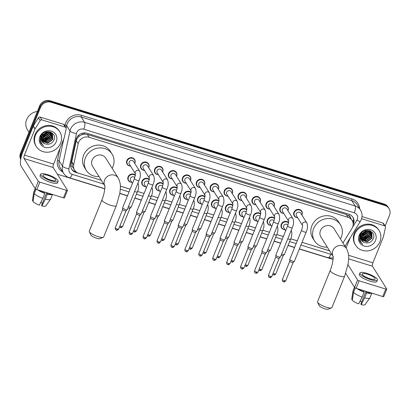 <?xml version="1.0" encoding="UTF-8"?>
<svg xmlns="http://www.w3.org/2000/svg" width="410" height="410" viewBox="0 0 410 410"><rect width="100%" height="100%" fill="white"/><g stroke="black" fill="none" stroke-linecap="round" stroke-linejoin="round"><path stroke-width="0.61" d="M284.981 229.677A4.433 4.064 -32.1 0 1 281.552 227.863A4.433 4.064 -32.1 0 1 281.286 224.265A4.433 4.064 -32.1 0 1 288.553 222.507M271.056 225.372A4.433 4.064 -32.1 0 1 267.627 223.558A4.433 4.064 -32.1 0 1 267.361 219.955A4.433 4.064 -32.1 0 1 274.623 218.202M257.126 221.067A4.433 4.064 -32.1 0 1 253.698 219.247A4.433 4.064 -32.1 0 1 253.431 215.65A4.433 4.064 -32.1 0 1 260.698 213.892M243.197 216.762A4.433 4.064 -32.1 0 1 239.768 214.942A4.433 4.064 -32.1 0 1 239.501 211.345A4.433 4.064 -32.1 0 1 246.769 209.587M229.272 212.457A4.433 4.064 -32.1 0 1 225.843 210.637A4.433 4.064 -32.1 0 1 225.577 207.04A4.433 4.064 -32.1 0 1 232.839 205.282M215.342 208.147A4.433 4.064 -32.1 0 1 211.914 206.332A4.433 4.064 -32.1 0 1 211.647 202.735A4.433 4.064 -32.1 0 1 218.914 200.977M201.418 203.842A4.433 4.064 -32.1 0 1 197.989 202.027A4.433 4.064 -32.1 0 1 197.722 198.43A4.433 4.064 -32.1 0 1 204.985 196.672M187.488 199.537A4.433 4.064 -32.1 0 1 184.059 197.717A4.433 4.064 -32.1 0 1 183.793 194.12A4.433 4.064 -32.1 0 1 191.06 192.362M173.558 195.232A4.433 4.064 -32.1 0 1 170.129 193.412A4.433 4.064 -32.1 0 1 169.863 189.815A4.433 4.064 -32.1 0 1 177.13 188.057M159.633 190.927A4.433 4.064 -32.1 0 1 156.205 189.107A4.433 4.064 -32.1 0 1 155.938 185.51A4.433 4.064 -32.1 0 1 163.2 183.752M145.704 186.622A4.433 4.064 -32.1 0 1 142.275 184.802A4.433 4.064 -32.1 0 1 142.009 181.205A4.433 4.064 -32.1 0 1 149.276 179.447M131.774 182.312A4.433 4.064 -32.1 0 1 128.345 180.497A4.433 4.064 -32.1 0 1 128.079 176.9A4.433 4.064 -32.1 0 1 135.346 175.142M255.876 204.774A4.433 4.064 -32.1 0 1 252.447 202.96A4.433 4.064 -32.1 0 1 252.181 199.357A4.433 4.064 -32.1 0 1 255.896 196.477A4.433 4.064 -32.1 0 1 259.96 198.25A4.433 4.064 -32.1 0 1 260.227 201.848A4.433 4.064 -32.1 0 1 260.099 202.125M241.946 200.469A4.433 4.064 -32.1 0 1 238.517 198.65A4.433 4.064 -32.1 0 1 238.251 195.052A4.433 4.064 -32.1 0 1 241.967 192.172A4.433 4.064 -32.1 0 1 246.031 193.94A4.433 4.064 -32.1 0 1 246.297 197.543A4.433 4.064 -32.1 0 1 246.174 197.82M228.021 196.164A4.433 4.064 -32.1 0 1 224.593 194.345A4.433 4.064 -32.1 0 1 224.326 190.747A4.433 4.064 -32.1 0 1 228.042 187.867A4.433 4.064 -32.1 0 1 232.101 189.635A4.433 4.064 -32.1 0 1 232.367 193.233A4.433 4.064 -32.1 0 1 232.244 193.515M214.092 191.859A4.433 4.064 -32.1 0 1 210.663 190.04A4.433 4.064 -32.1 0 1 210.397 186.442A4.433 4.064 -32.1 0 1 214.112 183.557A4.433 4.064 -32.1 0 1 218.176 185.33A4.433 4.064 -32.1 0 1 218.443 188.928A4.433 4.064 -32.1 0 1 218.315 189.21M269.806 209.079A4.433 4.064 -32.1 0 1 266.377 207.265A4.433 4.064 -32.1 0 1 266.111 203.667A4.433 4.064 -32.1 0 1 269.826 200.782A4.433 4.064 -32.1 0 1 273.885 202.555A4.433 4.064 -32.1 0 1 274.152 206.153A4.433 4.064 -32.1 0 1 274.029 206.43M297.66 217.695A4.433 4.064 -32.1 0 1 294.231 215.875A4.433 4.064 -32.1 0 1 293.965 212.277A4.433 4.064 -32.1 0 1 297.68 209.397A4.433 4.064 -32.1 0 1 301.745 211.165A4.433 4.064 -32.1 0 1 302.011 214.763A4.433 4.064 -32.1 0 1 301.883 215.045M283.73 213.39A4.433 4.064 -32.1 0 1 280.302 211.57A4.433 4.064 -32.1 0 1 280.035 207.972A4.433 4.064 -32.1 0 1 283.751 205.087A4.433 4.064 -32.1 0 1 287.815 206.86A4.433 4.064 -32.1 0 1 288.081 210.458A4.433 4.064 -32.1 0 1 287.958 210.74M200.162 187.549A4.433 4.064 -32.1 0 1 196.733 185.735A4.433 4.064 -32.1 0 1 196.467 182.137A4.433 4.064 -32.1 0 1 200.188 179.252A4.433 4.064 -32.1 0 1 204.247 181.025A4.433 4.064 -32.1 0 1 204.513 184.623A4.433 4.064 -32.1 0 1 204.39 184.905M186.237 183.244A4.433 4.064 -32.1 0 1 182.809 181.43A4.433 4.064 -32.1 0 1 182.542 177.827A4.433 4.064 -32.1 0 1 186.258 174.947A4.433 4.064 -32.1 0 1 190.317 176.72A4.433 4.064 -32.1 0 1 190.583 180.318A4.433 4.064 -32.1 0 1 190.46 180.595M172.308 178.939A4.433 4.064 -32.1 0 1 168.879 177.12A4.433 4.064 -32.1 0 1 168.612 173.522A4.433 4.064 -32.1 0 1 172.328 170.642A4.433 4.064 -32.1 0 1 176.392 172.41A4.433 4.064 -32.1 0 1 176.659 176.013A4.433 4.064 -32.1 0 1 176.531 176.29M158.378 174.634A4.433 4.064 -32.1 0 1 154.949 172.815A4.433 4.064 -32.1 0 1 154.683 169.217A4.433 4.064 -32.1 0 1 158.403 166.337A4.433 4.064 -32.1 0 1 162.462 168.105A4.433 4.064 -32.1 0 1 162.729 171.703A4.433 4.064 -32.1 0 1 162.606 171.985M144.453 170.329A4.433 4.064 -32.1 0 1 141.025 168.51A4.433 4.064 -32.1 0 1 140.758 164.912A4.433 4.064 -32.1 0 1 144.474 162.027A4.433 4.064 -32.1 0 1 148.533 163.8A4.433 4.064 -32.1 0 1 148.799 167.398A4.433 4.064 -32.1 0 1 148.676 167.68M130.523 166.019A4.433 4.064 -32.1 0 1 127.095 164.205A4.433 4.064 -32.1 0 1 126.828 160.607A4.433 4.064 -32.1 0 1 130.544 157.722A4.433 4.064 -32.1 0 1 134.608 159.495A4.433 4.064 -32.1 0 1 134.875 163.093A4.433 4.064 -32.1 0 1 134.752 163.375M342.991 242.971L351.97 228.396A8.313 7.621 147.9 0 0 352.61 227.13A8.313 7.621 147.9 0 0 352.108 220.385A8.313 7.621 147.9 0 0 348.085 217.331L89.144 137.278A8.313 7.621 147.9 0 0 78.172 143.746L73.677 164.753A8.313 7.621 147.9 0 0 74.584 170.171A8.313 7.621 147.9 0 0 78.607 173.225L101.321 180.246M81.411 134.895A8.313 7.621 -32.1 0 1 84.475 134.131L84.342 134.09A2.773 2.542 147.9 0 0 81.411 134.895L79.432 136.059C77.777 137.258 76.721 138.805 76.265 140.702L71.765 161.714L72.309 166.409L74.584 170.171M350.663 218.079A2.773 2.542 147.9 0 0 348.961 215.901L348.828 215.86A8.313 7.621 -32.1 0 1 350.35 217.577L352.108 220.385M348.828 215.86L346.317 214.517L87.376 134.465L84.475 134.131M120.366 186.135L130.139 189.153M137.519 191.434L144.069 193.458L137.514 191.455M157.988 197.784L151.439 195.76L157.993 197.769M165.373 200.049L171.923 202.074L165.368 200.065M185.843 206.394L179.298 204.37L185.848 206.379M193.233 208.659L199.778 210.684M207.158 212.964L213.707 214.989M221.087 217.274L227.632 219.294M235.017 221.579L241.562 223.604M248.942 225.884L255.491 227.909M262.871 230.189L269.416 232.214M276.801 234.494L283.346 236.519M290.726 238.799L297.276 240.824M302.057 242.305L329.599 250.817M353.179 224.613A8.313 7.621 147.9 0 0 353.43 224.044A8.313 7.621 147.9 0 0 352.933 217.3A8.313 7.621 147.9 0 0 348.905 214.245L86.946 133.26A8.313 7.621 147.9 0 0 75.973 139.728L70.802 163.887A8.313 7.621 147.9 0 0 71.709 169.304A8.313 7.621 147.9 0 0 75.737 172.354L101.337 180.267M352.687 216.931A8.313 7.621 -32.1 0 1 353.087 222.968M20.889 158.301A8.313 7.621 -32.1 0 1 21.438 154.703L40.549 107.405A8.313 7.621 -32.1 0 1 51.106 102.269L384.975 205.492A8.313 7.621 -32.1 0 1 388.998 208.541A8.313 7.621 -32.1 0 1 389.5 215.291L385.144 226.069M333.048 259.438L299.341 249.019M294.559 247.543L288.02 245.518M280.635 243.232L274.095 241.213M266.705 238.927L260.165 236.908M252.775 234.622L246.236 232.598M238.851 230.317L232.311 228.293M224.921 226.012L218.381 223.988M210.991 221.702L204.452 219.683M197.066 217.397L190.527 215.378M183.137 213.092L176.597 211.068M169.212 208.787L162.667 206.763M155.282 204.482L148.743 202.458M141.353 200.172L134.813 198.153M127.428 195.867L119.792 193.51M104.77 188.861L57.385 174.214M20.684 159.398A8.313 7.621 -32.1 0 1 20.5 153.202L39.606 105.908A8.313 7.621 -32.1 0 1 50.169 100.773L384.037 203.99L384.503 204.739A8.313 7.621 -32.1 0 1 388.531 207.793A8.313 7.621 -32.1 0 0 384.503 204.739L50.635 101.521L384.503 204.739L384.975 205.492M39.606 105.908L40.078 106.656A8.313 7.621 -32.1 0 1 50.635 101.521A8.313 7.621 -32.1 0 0 40.078 106.656L20.971 153.95L40.078 106.656L40.549 107.405M20.736 159.116A8.313 7.621 -32.1 0 1 20.971 153.95A8.313 7.621 -32.1 0 0 20.736 159.116M302.047 242.32L329.543 250.823A8.313 7.621 147.9 0 0 329.614 250.843M120.366 186.155L130.134 189.174M193.223 208.68L199.772 210.704M207.152 212.985L213.697 215.009M221.082 217.29L227.627 219.314M235.007 221.595L241.557 223.619M248.937 225.9L255.481 227.924M262.866 230.21L269.411 232.234M276.791 234.515L283.341 236.539M290.721 238.82L297.265 240.844M76.055 171.851L75.266 171.605A8.313 7.621 -32.1 0 1 71.489 168.92M384.037 203.99A8.313 7.621 -32.1 0 1 388.06 207.045L388.998 208.541M361.574 218.72L384.662 225.859L382.899 223.05A1.384 1.271 -32.1 0 1 383.57 223.558L385.333 226.366A1.384 1.271 147.9 0 0 384.662 225.859M362.004 216.588L382.899 223.05M383.729 296.461A1.384 0.343 -158 0 1 383.76 296.594A1.384 0.343 -158 0 1 382.766 296.543L385.784 289.076A1.384 0.343 22 0 0 386.773 289.127A1.384 0.343 22 0 0 386.748 288.994L372.49 266.249A2.773 0.866 107.2 0 1 372.905 262.825L383.422 236.796A1.384 1.271 147.9 0 0 383.488 236.575L385.482 227.268A1.384 1.271 147.9 0 0 385.333 226.366M356.121 288.302A1.384 0.343 -158 0 1 354.568 287.446L357.587 279.979A1.384 0.343 22 0 0 359.134 280.835L356.121 288.302L382.766 296.543M345.702 273.306L354.568 287.446M359.134 280.835L385.784 289.076M357.587 279.979L347.972 264.65M346.112 247.947L350.191 237.846M370.153 278.82A6.929 1.712 22 0 0 375.109 279.072A6.929 1.712 22 0 0 367.216 274.141A6.929 1.712 22 0 0 362.266 273.885A6.929 1.712 22 0 0 370.153 278.82M365.961 291.346L360.82 304.071L361.179 304.645L364.618 297.844L366.627 292.863L366.391 292.484L366.75 291.592M361.676 301.95A5.54 1.368 22 0 0 360.072 301.094M358.145 288.932A8.036 1.983 22 0 0 363.875 291.71L364.111 292.089L362.102 297.065L358.668 303.866A7.206 1.778 22 0 1 352.308 300.356L353.538 292.335L355.301 287.974M364.239 290.813L363.875 291.71M359.949 272.952L359.35 274.444A9.42 2.327 22 0 0 370.076 281.157A9.42 2.327 22 0 0 376.816 281.501L377.42 280.01A9.42 2.327 22 0 0 366.689 273.296A9.42 2.327 22 0 0 359.949 272.952A9.42 2.327 22 0 0 370.681 279.661A9.42 2.327 22 0 0 377.42 280.01M356.987 288.573A9.143 2.26 22 0 0 364.111 292.089M354.46 287.277L352.969 290.977A9.143 2.26 22 0 0 352.933 291.105A9.143 2.26 22 0 0 352.948 291.397L351.718 299.418L352.415 299.633M354.553 287.425L352.948 291.397M353.538 292.335A9.143 2.26 22 0 0 362.102 297.065M352.933 291.105L351.718 299.274A7.206 1.778 22 0 0 351.718 299.418M366.391 292.484A8.036 1.983 22 0 0 370.553 292.766M366.627 292.863A9.143 2.26 22 0 0 371.711 293.124M364.618 297.844A9.143 2.26 22 0 0 369.856 297.947A9.143 2.26 22 0 0 369.922 297.829L371.808 293.155M361.179 304.645A7.206 1.778 22 0 0 365.054 304.661L369.856 297.947M354.773 234.023A13.853 12.705 -32.1 0 1 366.386 225.013A13.853 12.705 -32.1 0 1 379.081 230.548A13.853 12.705 -32.1 0 1 379.911 241.792A13.853 12.705 -32.1 0 1 368.298 250.802A13.853 12.705 -32.1 0 1 355.603 245.267A13.853 12.705 -32.1 0 1 354.773 234.023M355.603 245.267L355.137 244.519A13.853 12.705 -32.1 0 1 354.301 233.275A13.853 12.705 -32.1 0 1 365.92 224.265A13.853 12.705 -32.1 0 1 378.609 229.8L379.081 230.548M359.765 235.627L360.139 238M361.097 239.63L366.955 241.644L371.885 237.851L371.711 233.09M360.082 234.904L360.164 237.805M361.169 239.788L367.14 241.941L372.075 238.148L371.803 233.239L371.327 232.598L365.766 231.035L361.277 234.771A6.263 5.74 -32.1 0 0 361.077 235.217A6.263 5.74 -32.1 0 0 361.451 240.296A6.263 5.74 -32.1 0 0 364.085 242.459C367.949 243.74 370.953 242.617 373.09 239.091C377.303 230.717 362.983 226.633 359.893 235.314L359.329 239.686L360.241 241.951L362.783 244.35C360 241.792 359.406 238.753 361.005 235.222L361.277 234.771M360.856 238.968L366.207 240.455L371.142 236.662L371.27 232.537M360.908 239.138L366.396 240.752L371.327 236.959L371.388 232.67M360.697 238.256L365.464 239.271L370.399 235.473L370.742 232.034M360.728 238.441L365.648 239.568L370.584 235.77L370.886 232.157M360.636 237.482L364.721 238.082L369.651 234.284L370.117 231.599M360.641 237.682L364.905 238.379L369.84 234.582L370.286 231.701M360.692 236.642L363.972 236.893L368.908 233.095L369.374 231.24M360.667 236.862L364.157 237.19L369.092 233.392L369.574 231.322M360.897 235.704L363.229 235.704L368.159 231.906L368.482 230.973M360.831 235.95L363.414 236.001L368.349 232.203L368.723 231.03M360.277 234.535L361.026 234.612M361.348 234.617L362.481 234.515L367.355 230.85M360.149 234.776L360.913 234.889M361.205 234.909L362.671 234.812L367.667 230.861M361.046 233.413L361.769 233.321M362.281 233.203L365.72 231.05M360.805 233.726L361.517 233.685M361.953 233.618L366.222 230.943M370.876 231.752L370.215 230.917M371.06 232.05L369.943 230.799M370.097 231.404L369.999 230.85M370.256 231.512L370.138 230.968M369.384 231.025L369.384 230.61M369.574 231.112L369.553 230.661M367.77 230.589L367.852 230.333M375.539 240.439A9.03 8.282 -32.1 0 1 364.065 246.02A9.03 8.282 -32.1 0 1 359.145 235.376A9.03 8.282 -32.1 0 1 370.619 229.795A9.03 8.282 -32.1 0 1 375.539 240.439M360.897 234.93L360.574 236.165M361.415 240.245L364.085 242.459M362.312 233.167L365.679 231.061M362.742 234.458L366.617 232.05M363.491 235.647L367.365 233.239M364.977 238.025L368.851 235.617M365.725 239.214L369.6 236.806M361.353 234.607L367.345 230.871M362.02 235.806L368.093 232.06M363.511 238.184L369.584 234.438M364.254 239.373L370.327 235.627M360.211 241.905L362.783 244.35M331.536 307.905L328.113 309.227A4.987 1.23 -158 0 1 324.812 308.812A4.987 1.23 -158 0 1 319.17 305.614L317.627 302.283A7.759 1.917 22 0 0 326.406 307.259A7.759 1.917 22 0 0 331.536 307.905A7.759 1.917 22 0 0 331.957 307.546L344.631 276.181A7.759 1.917 -158 0 1 339.08 275.899A7.759 1.917 -158 0 1 330.245 270.369L317.571 301.734A7.759 1.917 22 0 0 317.627 302.283M333.058 256.281A7.759 7.114 147.9 0 1 332.91 250.551A7.759 7.114 147.9 0 1 342.765 245.754A7.759 7.114 147.9 0 1 346.522 248.603L334.042 228.703A7.759 7.114 147.9 0 0 326.939 225.602A7.759 7.114 147.9 0 0 320.43 230.651A7.759 7.114 147.9 0 0 320.897 236.944L333.074 256.363M327.288 247.138A15.237 13.976 -32.1 0 1 314.562 240.921A15.237 13.976 -32.1 0 1 313.645 228.549A15.237 13.976 -32.1 0 1 326.421 218.643A15.237 13.976 -32.1 0 1 340.382 224.731A15.237 13.976 -32.1 0 1 341.299 237.098A15.237 13.976 -32.1 0 1 340.433 238.897M314.562 240.921L312.799 238.113A15.237 13.976 -32.1 0 1 311.882 225.741A15.237 13.976 -32.1 0 1 324.659 215.834A15.237 13.976 -32.1 0 1 338.624 221.923L340.382 224.731M103.258 237.328L99.835 238.651A4.987 1.23 -158 0 1 96.534 238.241A4.987 1.23 -158 0 1 90.892 235.038L89.349 231.711A7.759 1.917 22 0 0 98.128 236.688A7.759 1.917 22 0 0 103.258 237.328A7.759 1.917 22 0 0 103.679 236.97L116.353 205.61A7.759 1.917 -158 0 1 110.802 205.323A7.759 1.917 -158 0 1 101.967 199.798L89.293 231.158A7.759 1.917 22 0 0 89.349 231.711M104.781 185.709A7.759 7.114 147.9 0 1 104.632 179.975A7.759 7.114 147.9 0 1 114.487 175.183A7.759 7.114 147.9 0 1 118.244 178.027L105.77 158.132A7.759 7.114 147.9 0 0 98.661 155.031A7.759 7.114 147.9 0 0 92.158 160.074A7.759 7.114 147.9 0 0 92.624 166.373L104.796 185.786M99.01 176.561A15.237 13.976 -32.1 0 1 86.284 170.345A15.237 13.976 -32.1 0 1 85.367 157.973A15.237 13.976 -32.1 0 1 98.144 148.066A15.237 13.976 -32.1 0 1 112.104 154.155A15.237 13.976 -32.1 0 1 113.022 166.527A15.237 13.976 -32.1 0 1 112.155 168.32M86.284 170.345L84.521 167.536A15.237 13.976 -32.1 0 1 83.604 155.17A15.237 13.976 -32.1 0 1 96.381 145.258A15.237 13.976 -32.1 0 1 110.346 151.346L112.104 154.155M302.518 225.449L296.461 215.783A2.496 2.286 -32.1 0 1 298.403 212.134A2.496 2.286 -32.1 0 1 300.684 213.133L306.834 222.943A2.496 2.286 -32.1 0 0 302.518 225.423M297.609 217.618A4.156 3.813 -32.1 0 1 294.585 215.916A4.156 3.813 -32.1 0 1 294.334 212.544A4.156 3.813 -32.1 0 1 297.819 209.838A4.156 3.813 -32.1 0 1 301.627 211.498A4.156 3.813 -32.1 0 1 301.873 214.876A4.156 3.813 -32.1 0 1 301.837 214.968M301.575 230.184A2.496 0.615 -158 0 0 304.271 231.916A2.496 0.615 -158 0 0 304.415 231.957A2.496 0.615 -158 0 0 306.198 232.05L294.39 261.272A2.496 0.615 -158 0 1 294.354 261.329A2.496 0.615 -158 0 1 292.607 261.185A2.496 0.615 -158 0 1 289.819 259.643A2.496 0.615 -158 0 1 289.757 259.474A2.496 0.615 -158 0 1 289.767 259.407L301.575 230.184C302.457 227.176 302.77 225.577 302.508 225.377L302.611 225.592M293.145 262.508A1.799 0.446 -158 0 1 293.119 262.549A1.799 0.446 -158 0 1 291.858 262.441A1.799 0.446 -158 0 1 289.839 261.329A1.799 0.446 -158 0 1 289.798 261.206A1.799 0.446 -158 0 1 289.803 261.16L282.423 279.43C282.336 282.218 283.279 281.373 283.561 281.824A1.799 0.564 -72.8 0 0 284.473 280.712A1.799 0.446 -158 0 1 282.423 279.43M288.594 221.139L282.531 211.478A2.496 2.286 -32.1 0 1 284.473 207.829A2.496 2.286 -32.1 0 1 286.759 208.828L292.909 218.638A2.496 2.286 -32.1 0 0 288.589 221.118M283.684 213.313A4.156 3.813 -32.1 0 1 280.655 211.611A4.156 3.813 -32.1 0 1 280.404 208.239A4.156 3.813 -32.1 0 1 283.889 205.533A4.156 3.813 -32.1 0 1 287.697 207.193A4.156 3.813 -32.1 0 1 287.948 210.566A4.156 3.813 -32.1 0 1 287.907 210.663M287.646 225.879A2.496 0.615 -158 0 0 290.341 227.606A2.496 0.615 -158 0 0 290.485 227.652A2.496 0.615 -158 0 0 292.268 227.745L280.46 256.967A2.496 0.615 -158 0 1 280.425 257.024A2.496 0.615 -158 0 1 278.677 256.875A2.496 0.615 -158 0 1 275.889 255.333A2.496 0.615 -158 0 1 275.827 255.169A2.496 0.615 -158 0 1 275.838 255.102L287.646 225.879C288.527 222.871 288.84 221.267 288.579 221.072L288.681 221.287M279.215 258.203A1.799 0.446 -158 0 1 279.189 258.244A1.799 0.446 -158 0 1 277.929 258.136A1.799 0.446 -158 0 1 275.915 257.024A1.799 0.446 -158 0 1 275.868 256.901A1.799 0.446 -158 0 1 275.879 256.855L268.494 275.125C268.412 277.913 269.355 277.068 269.631 277.519A1.799 0.564 -72.8 0 0 270.549 276.407A1.799 0.446 -158 0 1 268.494 275.125M274.664 216.834L268.606 207.168A2.496 2.286 -32.1 0 1 270.544 203.524A2.496 2.286 -32.1 0 1 272.829 204.518L278.979 214.333A2.496 2.286 -32.1 0 0 274.659 216.813M269.754 209.003A4.156 3.813 -32.1 0 1 266.726 207.306A4.156 3.813 -32.1 0 1 266.474 203.929A4.156 3.813 -32.1 0 1 269.959 201.228A4.156 3.813 -32.1 0 1 273.767 202.888A4.156 3.813 -32.1 0 1 274.018 206.261A4.156 3.813 -32.1 0 1 273.983 206.353M273.716 221.569A2.496 0.615 -158 0 0 276.417 223.301A2.496 0.615 -158 0 0 276.56 223.347A2.496 0.615 -158 0 0 278.344 223.44L266.536 252.662A2.496 0.615 -158 0 1 266.5 252.719A2.496 0.615 -158 0 1 264.752 252.57A2.496 0.615 -158 0 1 261.959 251.028A2.496 0.615 -158 0 1 261.898 250.858A2.496 0.615 -158 0 1 261.913 250.792L273.716 221.569C274.603 218.566 274.91 216.962 274.649 216.767L274.756 216.977M265.29 253.898A1.799 0.446 -158 0 1 265.26 253.939A1.799 0.446 -158 0 1 263.999 253.831A1.799 0.446 -158 0 1 261.985 252.719A1.799 0.446 -158 0 1 261.944 252.596A1.799 0.446 -158 0 1 261.949 252.55L254.569 270.82C254.482 273.608 255.425 272.763 255.707 273.214A1.799 0.564 -72.8 0 0 256.619 272.102A1.799 0.446 -158 0 1 254.569 270.82M260.734 212.529L254.677 202.863A2.496 2.286 -32.1 0 1 256.619 199.219A2.496 2.286 -32.1 0 1 258.905 200.213L265.055 210.022A2.496 2.286 -32.1 0 0 260.734 212.508M255.825 204.698A4.156 3.813 -32.1 0 1 252.801 202.996A4.156 3.813 -32.1 0 1 252.55 199.624A4.156 3.813 -32.1 0 1 256.035 196.923A4.156 3.813 -32.1 0 1 259.843 198.583A4.156 3.813 -32.1 0 1 260.089 201.956A4.156 3.813 -32.1 0 1 260.053 202.048M259.791 217.264A2.496 0.615 -158 0 0 262.487 218.996A2.496 0.615 -158 0 0 262.631 219.042A2.496 0.615 -158 0 0 264.414 219.135L252.606 248.357A2.496 0.615 -158 0 1 252.57 248.414A2.496 0.615 -158 0 1 250.823 248.265A2.496 0.615 -158 0 1 248.035 246.723A2.496 0.615 -158 0 1 247.973 246.553A2.496 0.615 -158 0 1 247.983 246.487L259.791 217.264C260.673 214.256 260.986 212.657 260.724 212.462L260.827 212.672M251.361 249.593A1.799 0.446 -158 0 1 251.335 249.628A1.799 0.446 -158 0 1 250.074 249.526A1.799 0.446 -158 0 1 248.055 248.409A1.799 0.446 -158 0 1 248.014 248.291A1.799 0.446 -158 0 1 248.024 248.24M246.81 208.224L240.747 198.558A2.496 2.286 -32.1 0 1 242.689 194.914A2.496 2.286 -32.1 0 1 244.975 195.908L251.125 205.717A2.496 2.286 -32.1 0 0 246.805 208.198M241.9 200.393A4.156 3.813 -32.1 0 1 238.871 198.691A4.156 3.813 -32.1 0 1 238.62 195.319A4.156 3.813 -32.1 0 1 242.105 192.618A4.156 3.813 -32.1 0 1 245.913 194.278A4.156 3.813 -32.1 0 1 246.164 197.651A4.156 3.813 -32.1 0 1 246.123 197.743M245.862 212.959A2.496 0.615 -158 0 0 248.557 214.691A2.496 0.615 -158 0 0 248.701 214.737A2.496 0.615 -158 0 0 250.484 214.83L238.681 244.052A2.496 0.615 -158 0 1 238.64 244.104A2.496 0.615 -158 0 1 236.893 243.96A2.496 0.615 -158 0 1 234.105 242.418A2.496 0.615 -158 0 1 234.043 242.248A2.496 0.615 -158 0 1 234.054 242.182L245.862 212.959C246.748 209.951 247.056 208.352 246.794 208.152L246.897 208.367M237.436 245.282A1.799 0.446 -158 0 1 237.405 245.323A1.799 0.446 -158 0 1 236.145 245.216A1.799 0.446 -158 0 1 234.13 244.104A1.799 0.446 -158 0 1 234.084 243.981A1.799 0.446 -158 0 1 234.095 243.935M232.88 203.919L226.822 194.253A2.496 2.286 -32.1 0 1 228.759 190.604A2.496 2.286 -32.1 0 1 231.045 191.603L237.195 201.412A2.496 2.286 -32.1 0 0 232.875 203.893M227.97 196.088A4.156 3.813 -32.1 0 1 224.941 194.386A4.156 3.813 -32.1 0 1 224.695 191.014A4.156 3.813 -32.1 0 1 228.175 188.308A4.156 3.813 -32.1 0 1 231.983 189.968A4.156 3.813 -32.1 0 1 232.234 193.346A4.156 3.813 -32.1 0 1 232.198 193.438M231.932 208.654A2.496 0.615 -158 0 0 234.633 210.386A2.496 0.615 -158 0 0 234.776 210.427A2.496 0.615 -158 0 0 236.56 210.52L224.752 239.742A2.496 0.615 -158 0 1 224.716 239.799A2.496 0.615 -158 0 1 222.968 239.655A2.496 0.615 -158 0 1 220.175 238.113A2.496 0.615 -158 0 1 220.114 237.943A2.496 0.615 -158 0 1 220.129 237.877L231.932 208.654C232.818 205.646 233.131 204.047 232.865 203.847L232.972 204.062M223.506 240.977A1.799 0.446 -158 0 1 223.481 241.018A1.799 0.446 -158 0 1 222.215 240.911A1.799 0.446 -158 0 1 220.201 239.799A1.799 0.446 -158 0 1 220.16 239.676A1.799 0.446 -158 0 1 220.165 239.63M218.95 199.608L212.892 189.948A2.496 2.286 -32.1 0 1 214.835 186.299A2.496 2.286 -32.1 0 1 217.121 187.298L223.271 197.107A2.496 2.286 -32.1 0 0 218.95 199.588M214.046 191.783A4.156 3.813 -32.1 0 1 211.017 190.081A4.156 3.813 -32.1 0 1 210.766 186.709A4.156 3.813 -32.1 0 1 214.251 184.003A4.156 3.813 -32.1 0 1 218.058 185.663A4.156 3.813 -32.1 0 1 218.31 189.041A4.156 3.813 -32.1 0 1 218.269 189.133M218.007 204.349A2.496 0.615 -158 0 0 220.703 206.076A2.496 0.615 -158 0 0 220.846 206.122A2.496 0.615 -158 0 0 222.63 206.215L210.822 235.437A2.496 0.615 -158 0 1 210.786 235.494A2.496 0.615 -158 0 1 209.038 235.345A2.496 0.615 -158 0 1 206.25 233.802A2.496 0.615 -158 0 1 206.189 233.638A2.496 0.615 -158 0 1 206.199 233.572L218.007 204.349C218.889 201.341 219.201 199.737 218.94 199.542L219.042 199.757M209.577 236.672A1.799 0.446 -158 0 1 209.551 236.713A1.799 0.446 -158 0 1 208.29 236.606A1.799 0.446 -158 0 1 206.276 235.494A1.799 0.446 -158 0 1 206.23 235.371A1.799 0.446 -158 0 1 206.24 235.325M205.026 195.303L198.963 185.638A2.496 2.286 -32.1 0 1 200.905 181.994A2.496 2.286 -32.1 0 1 203.191 182.993L209.341 192.802A2.496 2.286 -32.1 0 0 205.02 195.283M200.116 187.472A4.156 3.813 -32.1 0 1 197.087 185.776A4.156 3.813 -32.1 0 1 196.836 182.399A4.156 3.813 -32.1 0 1 200.321 179.698A4.156 3.813 -32.1 0 1 204.129 181.358A4.156 3.813 -32.1 0 1 204.38 184.731A4.156 3.813 -32.1 0 1 204.339 184.823M204.077 200.039A2.496 0.615 -158 0 0 206.773 201.771A2.496 0.615 -158 0 0 206.917 201.817A2.496 0.615 -158 0 0 208.7 201.91L196.897 231.132A2.496 0.615 -158 0 1 196.856 231.189A2.496 0.615 -158 0 1 195.114 231.04A2.496 0.615 -158 0 1 192.321 229.497A2.496 0.615 -158 0 1 192.259 229.328A2.496 0.615 -158 0 1 192.269 229.267L204.077 200.039C204.964 197.036 205.272 195.432 205.01 195.237L205.118 195.447M195.652 232.367A1.799 0.446 -158 0 1 195.621 232.408A1.799 0.446 -158 0 1 194.361 232.301A1.799 0.446 -158 0 1 192.346 231.189A1.799 0.446 -158 0 1 192.3 231.066A1.799 0.446 -158 0 1 192.31 231.02M191.096 190.998L185.038 181.333A2.496 2.286 -32.1 0 1 186.975 177.689A2.496 2.286 -32.1 0 1 189.261 178.683L195.411 188.492A2.496 2.286 -32.1 0 0 191.091 190.978M186.186 183.167A4.156 3.813 -32.1 0 1 183.157 181.466A4.156 3.813 -32.1 0 1 182.911 178.094A4.156 3.813 -32.1 0 1 186.396 175.393A4.156 3.813 -32.1 0 1 190.199 177.053A4.156 3.813 -32.1 0 1 190.45 180.426A4.156 3.813 -32.1 0 1 190.414 180.518M190.153 195.734A2.496 0.615 -158 0 0 192.849 197.466A2.496 0.615 -158 0 0 192.992 197.512A2.496 0.615 -158 0 0 194.776 197.605L182.968 226.827A2.496 0.615 -158 0 1 182.932 226.884A2.496 0.615 -158 0 1 181.184 226.735A2.496 0.615 -158 0 1 178.391 225.192A2.496 0.615 -158 0 1 178.329 225.023A2.496 0.615 -158 0 1 178.345 224.957L190.153 195.734C191.034 192.731 191.347 191.127 191.086 190.932L191.188 191.142M181.722 228.062A1.799 0.446 -158 0 1 181.697 228.098A1.799 0.446 -158 0 1 180.436 227.996A1.799 0.446 -158 0 1 178.417 226.879A1.799 0.446 -158 0 1 178.376 226.761A1.799 0.446 -158 0 1 178.381 226.709M177.166 186.693L171.108 177.028A2.496 2.286 -32.1 0 1 173.051 173.384A2.496 2.286 -32.1 0 1 175.337 174.378L181.486 184.187A2.496 2.286 -32.1 0 0 177.166 186.668M172.261 178.862A4.156 3.813 -32.1 0 1 169.233 177.161A4.156 3.813 -32.1 0 1 168.982 173.789A4.156 3.813 -32.1 0 1 172.466 171.088A4.156 3.813 -32.1 0 1 176.274 172.748A4.156 3.813 -32.1 0 1 176.525 176.121A4.156 3.813 -32.1 0 1 176.484 176.213M176.223 191.429A2.496 0.615 -158 0 0 178.919 193.161A2.496 0.615 -158 0 0 179.062 193.207A2.496 0.615 -158 0 0 180.846 193.3L169.038 222.522A2.496 0.615 -158 0 1 169.002 222.574A2.496 0.615 -158 0 1 167.254 222.43A2.496 0.615 -158 0 1 164.466 220.887A2.496 0.615 -158 0 1 164.405 220.718A2.496 0.615 -158 0 1 164.415 220.652L176.223 191.429C177.105 188.421 177.417 186.822 177.156 186.622L177.258 186.837M167.792 223.752A1.799 0.446 -158 0 1 167.767 223.793A1.799 0.446 -158 0 1 166.506 223.691A1.799 0.446 -158 0 1 164.492 222.574A1.799 0.446 -158 0 1 164.446 222.451A1.799 0.446 -158 0 1 164.456 222.404M163.241 182.388L157.184 172.723A2.496 2.286 -32.1 0 1 159.121 169.074A2.496 2.286 -32.1 0 1 161.407 170.073L167.557 179.882A2.496 2.286 -32.1 0 0 163.236 182.363M158.332 174.558A4.156 3.813 -32.1 0 1 155.303 172.856A4.156 3.813 -32.1 0 1 155.052 169.484A4.156 3.813 -32.1 0 1 158.537 166.778A4.156 3.813 -32.1 0 1 162.345 168.443A4.156 3.813 -32.1 0 1 162.596 171.816A4.156 3.813 -32.1 0 1 162.555 171.908M162.293 187.124A2.496 0.615 -158 0 0 164.989 188.856A2.496 0.615 -158 0 0 165.133 188.897A2.496 0.615 -158 0 0 166.916 188.989L155.113 218.212A2.496 0.615 -158 0 1 155.072 218.269A2.496 0.615 -158 0 1 153.33 218.125A2.496 0.615 -158 0 1 150.537 216.582A2.496 0.615 -158 0 1 150.475 216.413A2.496 0.615 -158 0 1 150.485 216.347L162.293 187.124C163.18 184.116 163.487 182.517 163.226 182.317L163.334 182.532M153.868 219.447A1.799 0.446 -158 0 1 153.837 219.488A1.799 0.446 -158 0 1 152.576 219.381A1.799 0.446 -158 0 1 150.562 218.269A1.799 0.446 -158 0 1 150.516 218.146A1.799 0.446 -158 0 1 150.526 218.099M143.105 166.393A2.496 2.286 -32.1 0 1 147.477 165.768L153.627 175.577A2.496 2.286 -32.1 0 0 149.307 178.058L143.254 168.418A2.496 2.286 -32.1 0 1 143.105 166.393M144.402 170.252A4.156 3.813 -32.1 0 1 141.373 168.551A4.156 3.813 -32.1 0 1 141.127 165.179A4.156 3.813 -32.1 0 1 144.612 162.473A4.156 3.813 -32.1 0 1 148.42 164.133A4.156 3.813 -32.1 0 1 148.666 167.511A4.156 3.813 -32.1 0 1 148.63 167.603M148.369 182.819A2.496 0.615 -158 0 0 151.064 184.546A2.496 0.615 -158 0 0 151.208 184.592A2.496 0.615 -158 0 0 152.991 184.684L141.184 213.907A2.496 0.615 -158 0 1 141.148 213.964A2.496 0.615 -158 0 1 139.4 213.815A2.496 0.615 -158 0 1 136.607 212.277A2.496 0.615 -158 0 1 136.55 212.108A2.496 0.615 -158 0 1 136.561 212.042L148.369 182.819C149.25 179.811 149.563 178.207 149.301 178.012L149.404 178.227M139.938 215.142A1.799 0.446 -158 0 1 139.912 215.183A1.799 0.446 -158 0 1 138.652 215.076A1.799 0.446 -158 0 1 136.632 213.964A1.799 0.446 -158 0 1 136.591 213.841A1.799 0.446 -158 0 1 136.597 213.794M129.176 162.083A2.496 2.286 -32.1 0 1 133.552 161.463L139.702 171.272A2.496 2.286 -32.1 0 0 135.382 173.753L129.324 164.108A2.496 2.286 -32.1 0 1 129.176 162.083M130.477 165.942A4.156 3.813 -32.1 0 1 127.448 164.246A4.156 3.813 -32.1 0 1 127.197 160.869A4.156 3.813 -32.1 0 1 130.682 158.168A4.156 3.813 -32.1 0 1 134.49 159.828A4.156 3.813 -32.1 0 1 134.741 163.2A4.156 3.813 -32.1 0 1 134.7 163.293M134.439 178.509A2.496 0.615 -158 0 0 137.135 180.241A2.496 0.615 -158 0 0 137.278 180.287A2.496 0.615 -158 0 0 139.062 180.379L127.254 209.602A2.496 0.615 -158 0 1 127.218 209.659A2.496 0.615 -158 0 1 125.47 209.51A2.496 0.615 -158 0 1 122.682 207.967A2.496 0.615 -158 0 1 122.621 207.798A2.496 0.615 -158 0 1 122.631 207.737L134.439 178.509C135.321 175.506 135.633 173.901 135.372 173.707L135.474 173.922M126.008 210.837A1.799 0.446 -158 0 1 125.983 210.878A1.799 0.446 -158 0 1 124.722 210.771A1.799 0.446 -158 0 1 122.708 209.659A1.799 0.446 -158 0 1 122.662 209.536A1.799 0.446 -158 0 1 122.672 209.489M285.667 230.774L283.787 227.765A2.496 2.286 -32.1 0 1 287.953 225.034M284.935 229.6A4.156 3.813 -32.1 0 1 281.906 227.904A4.156 3.813 -32.1 0 1 281.655 224.526A4.156 3.813 -32.1 0 1 288.491 222.907M283.202 255.599A1.799 0.446 -158 0 1 283.172 255.64A1.799 0.446 -158 0 1 281.911 255.532A1.799 0.446 -158 0 1 281.157 255.251M287.789 238.835A2.496 0.615 -158 0 0 288.614 239.143A2.496 0.615 -158 0 0 290.541 239.281L284.448 254.364A2.496 0.615 -158 0 1 284.407 254.42A2.496 0.615 -158 0 1 281.696 253.918M271.738 226.469L269.857 223.46A2.496 2.286 -32.1 0 1 274.029 220.729M271.005 225.295A4.156 3.813 -32.1 0 1 267.976 223.593A4.156 3.813 -32.1 0 1 267.73 220.221A4.156 3.813 -32.1 0 1 274.567 218.602M259.566 270.508A1.799 0.564 -72.8 0 0 259.689 270.61A1.799 0.564 -72.8 0 0 260.601 269.498A1.799 0.446 -158 0 0 261.893 269.565L269.262 251.315A1.799 0.446 -158 0 1 269.247 251.335A1.799 0.446 -158 0 1 267.986 251.227A1.799 0.446 -158 0 1 267.228 250.946M273.865 234.525A2.496 0.615 -158 0 0 274.685 234.838A2.496 0.615 -158 0 0 276.612 234.976L270.518 250.059A2.496 0.615 -158 0 1 270.482 250.115A2.496 0.615 -158 0 1 267.766 249.613M257.813 222.159L255.927 219.155A2.496 2.286 -32.1 0 1 260.099 216.424M257.08 220.99A4.156 3.813 -32.1 0 1 254.051 219.288A4.156 3.813 -32.1 0 1 253.8 215.916A4.156 3.813 -32.1 0 1 260.637 214.297M255.343 246.989A1.799 0.446 -158 0 1 255.317 247.03A1.799 0.446 -158 0 1 254.056 246.922A1.799 0.446 -158 0 1 253.303 246.641M259.935 230.22A2.496 0.615 -158 0 0 260.76 230.533A2.496 0.615 -158 0 0 262.687 230.671L256.588 245.754A2.496 0.615 -158 0 1 256.552 245.81A2.496 0.615 -158 0 1 253.841 245.303M243.883 217.853L242.002 214.85A2.496 2.286 -32.1 0 1 246.169 212.119M243.15 216.685A4.156 3.813 -32.1 0 1 240.122 214.983A4.156 3.813 -32.1 0 1 239.87 211.611A4.156 3.813 -32.1 0 1 246.707 209.987M231.711 261.898A1.799 0.564 -72.8 0 0 231.834 262A1.799 0.564 -72.8 0 0 232.747 260.888A1.799 0.446 -158 0 0 234.033 260.955L241.408 242.705A1.799 0.446 -158 0 1 241.387 242.725A1.799 0.446 -158 0 1 240.127 242.617A1.799 0.446 -158 0 1 239.373 242.336M246.005 225.915A2.496 0.615 -158 0 0 246.83 226.228A2.496 0.615 -158 0 0 248.757 226.366L242.664 241.449A2.496 0.615 -158 0 1 242.623 241.505A2.496 0.615 -158 0 1 239.911 240.998M229.959 213.548L228.073 210.545A2.496 2.286 -32.1 0 1 232.244 207.814M229.221 212.38A4.156 3.813 -32.1 0 1 226.197 210.678A4.156 3.813 -32.1 0 1 225.946 207.306A4.156 3.813 -32.1 0 1 232.783 205.682M227.488 238.374A1.799 0.446 -158 0 1 227.463 238.415A1.799 0.446 -158 0 1 226.202 238.312A1.799 0.446 -158 0 1 225.444 238.025M232.08 221.61A2.496 0.615 -158 0 0 232.9 221.923A2.496 0.615 -158 0 0 234.827 222.056L228.734 237.144A2.496 0.615 -158 0 1 228.698 237.2A2.496 0.615 -158 0 1 225.982 236.693M216.029 209.243L214.143 206.235A2.496 2.286 -32.1 0 1 218.315 203.503M215.296 208.07A4.156 3.813 -32.1 0 1 212.267 206.373A4.156 3.813 -32.1 0 1 212.016 202.996A4.156 3.813 -32.1 0 1 218.853 201.377M213.559 234.069A1.799 0.446 -158 0 1 213.533 234.11A1.799 0.446 -158 0 1 212.272 234.002A1.799 0.446 -158 0 1 211.519 233.72M218.151 217.305A2.496 0.615 -158 0 0 218.976 217.613A2.496 0.615 -158 0 0 220.903 217.751L214.804 232.839A2.496 0.615 -158 0 1 214.768 232.89A2.496 0.615 -158 0 1 212.057 232.388M202.099 204.938L200.218 201.93A2.496 2.286 -32.1 0 1 204.39 199.198M201.366 203.765A4.156 3.813 -32.1 0 1 198.337 202.063A4.156 3.813 -32.1 0 1 198.086 198.691A4.156 3.813 -32.1 0 1 204.928 197.072M199.634 229.764A1.799 0.446 -158 0 1 199.603 229.805A1.799 0.446 -158 0 1 198.343 229.697A1.799 0.446 -158 0 1 197.589 229.415M204.221 212.995A2.496 0.615 -158 0 0 205.046 213.308A2.496 0.615 -158 0 0 206.973 213.446L200.879 228.529A2.496 0.615 -158 0 1 200.838 228.585A2.496 0.615 -158 0 1 198.127 228.083M188.175 200.628L186.289 197.625A2.496 2.286 -32.1 0 1 190.46 194.893M187.437 199.46A4.156 3.813 -32.1 0 1 184.413 197.758A4.156 3.813 -32.1 0 1 184.162 194.386A4.156 3.813 -32.1 0 1 190.998 192.767M185.704 225.459A1.799 0.446 -158 0 1 185.679 225.5A1.799 0.446 -158 0 1 184.418 225.392A1.799 0.446 -158 0 1 183.659 225.11M190.296 208.69A2.496 0.615 -158 0 0 191.116 209.003A2.496 0.615 -158 0 0 193.043 209.141L186.95 224.224A2.496 0.615 -158 0 1 186.914 224.28A2.496 0.615 -158 0 1 184.203 223.773M174.245 196.323L172.359 193.32A2.496 2.286 -32.1 0 1 176.531 190.588M173.512 195.155A4.156 3.813 -32.1 0 1 170.483 193.453A4.156 3.813 -32.1 0 1 170.232 190.081A4.156 3.813 -32.1 0 1 177.069 188.457M171.775 221.154A1.799 0.446 -158 0 1 171.749 221.195A1.799 0.446 -158 0 1 170.488 221.087A1.799 0.446 -158 0 1 169.735 220.805M176.367 204.385A2.496 0.615 -158 0 0 177.192 204.698A2.496 0.615 -158 0 0 179.119 204.836L173.02 219.919A2.496 0.615 -158 0 1 172.984 219.975A2.496 0.615 -158 0 1 170.273 219.468M160.315 192.018L158.434 189.015A2.496 2.286 -32.1 0 1 162.606 186.284M159.582 190.85A4.156 3.813 -32.1 0 1 156.553 189.148A4.156 3.813 -32.1 0 1 156.307 185.776A4.156 3.813 -32.1 0 1 163.144 184.151M157.85 216.849A1.799 0.446 -158 0 1 157.819 216.885A1.799 0.446 -158 0 1 156.559 216.782A1.799 0.446 -158 0 1 155.805 216.495M162.437 200.08A2.496 0.615 -158 0 0 163.262 200.393A2.496 0.615 -158 0 0 165.189 200.526L159.095 215.614A2.496 0.615 -158 0 1 159.054 215.67A2.496 0.615 -158 0 1 156.343 215.163M146.39 187.713L144.504 184.705A2.496 2.286 -32.1 0 1 148.676 181.978M145.658 186.54A4.156 3.813 -32.1 0 1 142.629 184.843A4.156 3.813 -32.1 0 1 142.378 181.466A4.156 3.813 -32.1 0 1 149.214 179.846M143.92 212.539A1.799 0.446 -158 0 1 143.895 212.58A1.799 0.446 -158 0 1 142.634 212.472A1.799 0.446 -158 0 1 141.875 212.19M148.512 195.775A2.496 0.615 -158 0 0 149.332 196.082A2.496 0.615 -158 0 0 151.259 196.221L145.166 211.309A2.496 0.615 -158 0 1 145.13 211.36A2.496 0.615 -158 0 1 142.419 210.858M132.461 183.408L130.575 180.4A2.496 2.286 -32.1 0 1 134.746 177.668M131.728 182.235A4.156 3.813 -32.1 0 1 128.699 180.533A4.156 3.813 -32.1 0 1 128.448 177.161A4.156 3.813 -32.1 0 1 135.285 175.541M129.99 208.234A1.799 0.446 -158 0 1 129.965 208.275A1.799 0.446 -158 0 1 128.704 208.167A1.799 0.446 -158 0 1 127.951 207.885M134.583 191.465A2.496 0.615 -158 0 0 135.408 191.777A2.496 0.615 -158 0 0 137.335 191.916L131.241 206.999A2.496 0.615 -158 0 1 131.2 207.055A2.496 0.615 -158 0 1 128.489 206.553M41.866 119.879A1.384 1.271 147.9 0 0 40.216 120.525L35.081 128.858A1.384 1.271 147.9 0 0 34.973 129.068L33.21 126.26A1.384 1.271 -32.1 0 1 33.318 126.049L38.453 117.716A1.384 1.271 -32.1 0 1 40.108 117.07L41.866 119.879L65.374 127.146L63.611 124.338A1.384 1.271 -32.1 0 1 64.283 124.845L66.046 127.653A1.384 1.271 147.9 0 0 65.374 127.146M40.108 117.07L63.611 124.338M33.21 126.26L22.699 152.289A11.08 3.47 -72.8 0 0 21.023 165.988L35.28 188.733L38.299 181.266L24.036 158.521A2.773 0.866 107.2 0 1 24.456 155.098L34.973 129.068M64.447 197.753A1.384 0.343 -158 0 1 64.472 197.881A1.384 0.343 -158 0 1 63.478 197.83L66.497 190.363A1.384 0.343 22 0 0 67.491 190.414A1.384 0.343 22 0 0 67.46 190.286L53.203 167.536A2.773 0.866 107.2 0 1 53.618 164.113L64.134 138.088A1.384 1.271 147.9 0 0 64.206 137.862L66.194 128.555A1.384 1.271 147.9 0 0 66.046 127.653M38.299 181.266A1.384 0.343 22 0 0 39.847 182.127L36.833 189.594L63.478 197.83M36.833 189.594A1.384 0.343 -158 0 1 35.28 188.733M39.847 182.127L66.497 190.363M50.866 180.108A6.929 1.712 22 0 0 55.821 180.364A6.929 1.712 22 0 0 47.934 175.429A6.929 1.712 22 0 0 42.978 175.172A6.929 1.712 22 0 0 50.866 180.108M46.673 192.633L41.533 205.359L41.897 205.933L45.331 199.132L47.34 194.155L47.104 193.776L47.463 192.879M42.394 203.237A5.54 1.368 22 0 0 40.785 202.381M38.858 190.219A8.036 1.983 22 0 0 44.587 192.997L44.828 193.376L42.814 198.353L39.38 205.159A7.206 1.778 22 0 1 33.02 201.643L34.25 193.623L36.013 189.261M44.951 192.1L44.587 192.997M40.667 174.24L40.062 175.731A9.42 2.327 22 0 0 50.789 182.445A9.42 2.327 22 0 0 57.528 182.788L58.133 181.297A9.42 2.327 22 0 0 47.401 174.583A9.42 2.327 22 0 0 40.667 174.24A9.42 2.327 22 0 0 51.393 180.948A9.42 2.327 22 0 0 58.133 181.297M37.705 189.861A9.143 2.26 22 0 0 44.828 193.376M35.173 188.564L33.681 192.264A9.143 2.26 22 0 0 33.646 192.398A9.143 2.26 22 0 0 33.666 192.685L32.431 200.705L33.128 200.921M35.27 188.713L33.666 192.685M34.25 193.623A9.143 2.26 22 0 0 42.814 198.353M33.646 192.398L32.436 200.562A7.206 1.778 22 0 0 32.431 200.705M47.104 193.776A8.036 1.983 22 0 0 51.265 194.053M47.34 194.155A9.143 2.26 22 0 0 52.424 194.412M45.331 199.132A9.143 2.26 22 0 0 50.568 199.234A9.143 2.26 22 0 0 50.635 199.116L52.521 194.442M41.897 205.933A7.206 1.778 22 0 0 45.766 205.948L50.568 199.234M28.972 132.23L27.398 129.719A12.469 11.434 -32.1 0 1 26.65 119.597A12.469 11.434 -32.1 0 1 37.366 111.453M35.485 135.31A13.853 12.705 -32.1 0 1 47.099 126.3A13.853 12.705 -32.1 0 1 59.793 131.835A13.853 12.705 -32.1 0 1 60.629 143.085A13.853 12.705 -32.1 0 1 49.01 152.089A13.853 12.705 -32.1 0 1 36.321 146.554A13.853 12.705 -32.1 0 1 35.485 135.31M36.321 146.554L35.849 145.806A13.853 12.705 -32.1 0 1 35.014 134.562A13.853 12.705 -32.1 0 1 46.632 125.552A13.853 12.705 -32.1 0 1 59.322 131.087L59.793 131.835M40.477 136.914L40.851 139.292M41.81 140.917L47.668 142.936L52.603 139.139L52.424 134.377M40.795 136.192L40.877 139.092M41.881 141.076L47.852 143.233L52.787 139.436L52.521 134.526L52.039 133.885L46.484 132.327L41.989 136.059A6.263 5.74 -32.1 0 0 41.789 136.504A6.263 5.74 -32.1 0 0 42.163 141.588A6.263 5.74 -32.1 0 0 44.798 143.746C48.662 145.027 51.665 143.905 53.802 140.379C58.015 132.005 43.701 127.925 40.605 136.602L40.042 140.973L40.954 143.244L43.496 145.642C40.713 143.085 40.118 140.041 41.718 136.51L41.989 136.059M41.569 140.256L46.924 141.747L51.855 137.95L51.983 133.824M41.62 140.43L47.109 142.044L52.044 138.247L52.101 133.957M41.41 139.543L46.176 140.558L51.112 136.761L51.455 133.327M41.441 139.728L46.361 140.855L51.296 137.058L51.599 133.445M41.349 138.775L45.433 139.369L50.363 135.572L50.83 132.891M41.354 138.97L45.618 139.666L50.553 135.869L50.999 132.994M41.405 137.929L44.685 138.18L49.62 134.383L50.087 132.527M41.379 138.149L44.874 138.477L49.805 134.68L50.286 132.609M41.615 136.991L43.942 136.991L48.872 133.194L49.195 132.261M41.543 137.237L44.126 137.288L49.062 133.491L49.436 132.317M40.995 135.828L41.738 135.905M42.061 135.91L43.194 135.802L48.067 132.138L42.066 135.9M40.862 136.064L41.625 136.181M41.922 136.197L43.383 136.099L48.38 132.153M41.764 134.7L42.481 134.608M42.994 134.49L46.432 132.338M41.518 135.018L42.235 134.972M42.666 134.905L46.935 132.23M51.588 133.04L50.927 132.21M51.773 133.337L50.655 132.092M50.809 132.696L50.712 132.138M50.973 132.804L50.855 132.256M50.102 132.312L50.097 131.897M50.292 132.399L50.266 131.948M48.482 131.882L48.564 131.625M56.252 141.732A9.03 8.282 -32.1 0 1 44.777 147.313A9.03 8.282 -32.1 0 1 39.862 136.663A9.03 8.282 -32.1 0 1 51.337 131.082A9.03 8.282 -32.1 0 1 56.252 141.732M41.61 136.222L41.287 137.452M42.133 141.532L44.798 143.746M43.024 134.459L46.391 132.348M43.455 135.751L47.329 133.337M44.203 136.94L48.078 134.526M45.694 139.318L49.569 136.904M46.438 140.507L50.312 138.093M42.732 137.099L48.805 133.347M44.224 139.477L50.297 135.725M44.972 140.666L51.04 136.914M40.923 143.192L43.496 145.642M78.054 135.777A8.313 2.475 12.1 0 0 79.432 136.059M348.961 215.901A8.313 2.603 -72.8 0 0 349.494 214.456M74.902 171.482A8.313 2.603 -72.8 0 0 75.168 170.97M352.185 220.508A8.313 1.573 31.6 0 0 353.512 221.021M70.648 166.029A8.313 2.475 12.1 0 0 72.309 166.409M84.342 134.09A8.313 2.603 -72.8 0 0 84.783 132.907M346.317 214.517L348.085 217.331M71.765 161.714L73.677 164.753M76.265 140.702L78.172 143.746M87.376 134.465L89.144 137.278M352.6 227.15L356.879 220.206A5.54 5.084 147.9 0 0 357.305 219.365A5.54 5.084 147.9 0 0 354.286 212.831L83.773 129.196A5.54 5.084 147.9 0 0 76.737 132.62A5.54 5.084 147.9 0 0 76.46 133.511L68.926 168.7A5.54 5.084 147.9 0 0 72.216 174.347L103.73 184.09M68.926 168.7A5.54 1.65 12.1 0 1 62.453 166.163L59.107 160.828A11.08 10.163 147.9 0 0 60.316 168.049L63.663 173.384A11.08 10.163 -32.1 0 1 62.453 166.163L69.987 130.969A11.08 10.163 -32.1 0 1 70.535 129.196A11.08 10.163 -32.1 0 1 84.614 122.349L355.127 205.979A11.08 10.163 -32.1 0 1 360.492 210.048L357.146 204.713A11.08 10.163 147.9 0 0 351.78 200.644L81.267 117.014A11.08 10.163 147.9 0 0 67.189 123.861A11.08 10.163 147.9 0 0 66.64 125.634L66.159 127.894M64.862 125.762L65.026 125.004A12.469 11.434 -32.1 0 1 81.477 115.297L351.99 198.932A1.384 0.436 -72.8 0 0 351.78 200.644L355.127 205.979A5.54 1.732 107.2 0 1 354.286 212.831M65.026 125.004A1.384 0.41 -167.9 0 1 66.64 125.634L69.987 130.969A5.54 1.65 12.1 0 0 76.46 133.511M351.99 198.932A12.469 11.434 -32.1 0 1 359.637 208.685M62.807 172.015A12.469 11.434 -32.1 0 1 57.487 160.192L60.065 148.169M51.106 102.269L50.169 100.773M21.438 154.703L20.5 153.202M83.773 129.196A5.54 1.732 107.2 0 0 84.614 122.349L81.267 117.014A1.384 0.436 -72.8 0 1 81.477 115.297M63.796 138.928L59.107 160.828A1.384 0.41 -167.9 0 0 57.487 160.192M120.304 189.215L129.027 191.911M136.412 194.191L142.952 196.216M150.342 198.501L156.881 200.521M164.266 202.806L170.811 204.826M178.196 207.111L184.736 209.136M192.126 211.416L198.665 213.441M206.051 215.721L212.595 217.746M219.98 220.032L226.52 222.051M233.91 224.337L240.45 226.356M247.835 228.642L254.374 230.666M261.764 232.947L268.304 234.971M275.694 237.252L282.234 239.276M289.619 241.562L296.158 243.581M300.94 245.062L330.849 254.308A5.54 5.084 147.9 0 0 331.915 254.518M72.216 174.347A5.54 1.732 107.2 0 1 69.403 177.771L104.786 188.708M330.849 254.308A5.54 1.732 107.2 0 1 328.036 257.726L333.135 258.054M356.879 220.206A5.54 1.045 31.6 0 0 360.426 221.241L345.03 246.225M75.266 171.605L75.737 172.354M348.633 258.874L372.49 266.249M348.561 255.297L372.905 262.825M283.438 281.721A1.799 0.564 -72.8 0 0 283.561 281.824C283.787 281.455 283.525 282.951 285.765 280.778A1.799 0.446 -158 0 1 284.473 280.712M269.513 277.416A1.799 0.564 -72.8 0 0 269.631 277.519C269.862 277.15 269.595 278.646 271.835 276.473A1.799 0.446 -158 0 1 270.549 276.407M255.584 273.111A1.799 0.564 -72.8 0 0 255.707 273.214C255.932 272.845 255.666 274.341 257.905 272.168A1.799 0.446 -158 0 1 256.619 272.102M241.654 268.806A1.799 0.564 -72.8 0 0 241.777 268.909C242.002 268.54 241.741 270.031 243.981 267.863A1.799 0.446 -158 0 1 242.689 267.797A1.799 0.446 -158 0 1 240.639 266.51L248.014 248.265M240.639 266.51C240.552 269.303 241.495 268.458 241.777 268.909A1.799 0.564 -72.8 0 0 242.689 267.797M227.729 264.496A1.799 0.564 -72.8 0 0 227.852 264.604C228.078 264.235 227.811 265.726 230.051 263.553A1.799 0.446 -158 0 1 228.765 263.486A1.799 0.446 -158 0 1 226.715 262.205L234.084 243.955M226.715 262.205C226.627 264.998 227.57 264.148 227.852 264.604A1.799 0.564 -72.8 0 0 228.765 263.486M213.8 260.191A1.799 0.564 -72.8 0 0 213.923 260.294C214.148 259.925 213.882 261.421 216.121 259.248A1.799 0.446 -158 0 1 214.835 259.181A1.799 0.446 -158 0 1 212.785 257.9L220.16 239.65M212.785 257.9C212.698 260.688 213.641 259.843 213.923 260.294A1.799 0.564 -72.8 0 0 214.835 259.181M199.87 255.886A1.799 0.564 -72.8 0 0 199.993 255.989C200.218 255.62 199.957 257.116 202.197 254.943A1.799 0.446 -158 0 1 200.905 254.876A1.799 0.446 -158 0 1 198.855 253.595L206.23 235.345M198.855 253.595C198.768 256.383 199.711 255.538 199.993 255.989A1.799 0.564 -72.8 0 0 200.905 254.876M185.945 251.581A1.799 0.564 -72.8 0 0 186.068 251.684C186.294 251.315 186.027 252.811 188.267 250.638A1.799 0.446 -158 0 1 186.98 250.571A1.799 0.446 -158 0 1 184.93 249.29L192.3 231.04M184.93 249.29C184.843 252.078 185.786 251.233 186.068 251.684A1.799 0.564 -72.8 0 0 186.98 250.571M172.015 247.276A1.799 0.564 -72.8 0 0 172.138 247.379C172.364 247.01 172.103 248.501 174.342 246.333A1.799 0.446 -158 0 1 173.051 246.266A1.799 0.446 -158 0 1 171.001 244.98L178.376 226.735M171.001 244.98C170.914 247.773 171.857 246.928 172.138 247.379A1.799 0.564 -72.8 0 0 173.051 246.266M158.091 242.971A1.799 0.564 -72.8 0 0 158.209 243.074C158.434 242.705 158.173 244.196 160.412 242.023A1.799 0.446 -158 0 1 159.126 241.961A1.799 0.446 -158 0 1 157.071 240.675L164.446 222.425M157.071 240.675C156.984 243.468 157.927 242.617 158.209 243.074A1.799 0.564 -72.8 0 0 159.126 241.961M144.161 238.661A1.799 0.564 -72.8 0 0 144.284 238.763C144.51 238.4 144.243 239.891 146.483 237.718A1.799 0.446 -158 0 1 145.196 237.651A1.799 0.446 -158 0 1 143.146 236.37L150.516 218.12M143.146 236.37C143.059 239.158 144.002 238.312 144.284 238.763A1.799 0.564 -72.8 0 0 145.196 237.651M130.231 234.356A1.799 0.564 -72.8 0 0 130.354 234.458C130.58 234.089 130.319 235.586 132.558 233.413A1.799 0.446 -158 0 1 131.267 233.346A1.799 0.446 -158 0 1 129.217 232.065L136.591 213.815M129.217 232.065C129.129 234.853 130.072 234.007 130.354 234.458A1.799 0.564 -72.8 0 0 131.267 233.346M116.307 230.051A1.799 0.564 -72.8 0 0 116.425 230.153C116.655 229.784 116.389 231.281 118.628 229.108A1.799 0.446 -158 0 1 117.342 229.041A1.799 0.446 -158 0 1 115.287 227.76L122.662 209.51M115.287 227.76C115.2 230.548 116.143 229.702 116.425 230.153A1.799 0.564 -72.8 0 0 117.342 229.041M273.496 274.813A1.799 0.564 -72.8 0 0 273.619 274.915C273.844 274.551 273.578 276.043 275.817 273.87A1.799 0.446 -158 0 1 274.531 273.803A1.799 0.446 -158 0 1 273.152 273.209M272.717 274.29L273.619 274.915A1.799 0.564 -72.8 0 0 274.531 273.803M260.601 269.498A1.799 0.446 -158 0 1 259.228 268.904M245.641 266.203A1.799 0.564 -72.8 0 0 245.759 266.305C245.985 265.936 245.723 267.433 247.963 265.26A1.799 0.446 -158 0 1 246.676 265.193A1.799 0.446 -158 0 1 245.298 264.599M244.862 265.68L245.759 266.305A1.799 0.564 -72.8 0 0 246.676 265.193M232.747 260.888A1.799 0.446 -158 0 1 231.373 260.288M217.782 257.593A1.799 0.564 -72.8 0 0 217.905 257.695C218.13 257.326 217.869 258.818 220.108 256.65A1.799 0.446 -158 0 1 218.817 256.583A1.799 0.446 -158 0 1 217.443 255.983M217.008 257.065L217.905 257.695A1.799 0.564 -72.8 0 0 218.817 256.583M203.857 253.283A1.799 0.564 -72.8 0 0 203.975 253.385C204.206 253.021 203.939 254.513 206.179 252.34A1.799 0.446 -158 0 1 204.892 252.273A1.799 0.446 -158 0 1 203.514 251.678M203.078 252.76L203.975 253.385A1.799 0.564 -72.8 0 0 204.892 252.273M189.927 248.978A1.799 0.564 -72.8 0 0 190.05 249.08C190.276 248.711 190.009 250.208 192.249 248.035A1.799 0.446 -158 0 1 190.963 247.968A1.799 0.446 -158 0 1 189.589 247.373M189.148 248.455L190.05 249.08A1.799 0.564 -72.8 0 0 190.963 247.968M175.998 244.673A1.799 0.564 -72.8 0 0 176.121 244.775C176.346 244.406 176.085 245.903 178.324 243.73A1.799 0.446 -158 0 1 177.033 243.663A1.799 0.446 -158 0 1 175.659 243.068M175.224 244.15L176.121 244.775A1.799 0.564 -72.8 0 0 177.033 243.663M162.073 240.368A1.799 0.564 -72.8 0 0 162.191 240.47C162.421 240.101 162.155 241.598 164.395 239.425A1.799 0.446 -158 0 1 163.108 239.358A1.799 0.446 -158 0 1 161.73 238.758M161.294 239.84L162.191 240.47A1.799 0.564 -72.8 0 0 163.108 239.358M148.143 236.063A1.799 0.564 -72.8 0 0 148.266 236.165C148.492 235.796 148.225 237.287 150.465 235.12A1.799 0.446 -158 0 1 149.178 235.053A1.799 0.446 -158 0 1 147.805 234.453M147.364 235.535L148.266 236.165A1.799 0.564 -72.8 0 0 149.178 235.053M134.213 231.752A1.799 0.564 -72.8 0 0 134.337 231.855C134.562 231.491 134.301 232.982 136.54 230.809A1.799 0.446 -158 0 1 135.249 230.743A1.799 0.446 -158 0 1 133.875 230.148M133.44 231.23L134.337 231.855A1.799 0.564 -72.8 0 0 135.249 230.743M120.289 227.447A1.799 0.564 -72.8 0 0 120.407 227.55C120.637 227.181 120.371 228.677 122.61 226.504A1.799 0.446 -158 0 1 121.324 226.438A1.799 0.446 -158 0 1 119.945 225.843M119.51 226.925L120.407 227.55A1.799 0.564 -72.8 0 0 121.324 226.438M24.036 158.521L53.203 167.536M24.456 155.098L53.618 164.113M33.318 126.049L35.081 128.858M40.216 120.525L38.453 117.716M360.426 221.241L361.271 219.565C362.532 216.239 362.276 213.067 360.492 210.048M63.663 173.384C65.041 175.526 66.958 176.987 69.403 177.771M119.817 193.356L127.484 195.724M134.869 198.01L141.414 200.029M148.799 202.314L155.339 204.339M162.729 206.619L169.268 208.644M176.654 210.924L183.198 212.949M190.583 215.235L197.123 217.254M204.513 219.54L211.053 221.559M218.438 223.845L224.977 225.864M232.367 228.15L238.907 230.174M246.297 232.455L252.837 234.479M260.222 236.765L266.761 238.784M274.152 241.07L280.691 243.089M288.081 245.375L294.621 247.394M299.402 248.875L328.036 257.726M383.76 296.594L386.773 289.127M371.803 233.239L371.619 232.941M346.522 248.603C349.75 255.163 348.587 259.243 348.105 263.881L344.631 276.181M333.376 256.844L333.033 256.132C333.55 257.726 332.515 265.152 330.245 270.369M118.244 178.027C121.473 184.587 120.309 188.667 119.828 193.305L116.353 205.61M105.098 186.273L104.755 185.556C105.273 187.155 104.237 194.576 101.967 199.798M306.198 232.05C307.669 228.872 307.884 225.833 306.834 222.943M301.627 211.498L300.755 210.115M289.798 261.206L289.757 259.474M294.585 215.916L293.714 214.532M293.119 262.549L294.354 261.329M285.765 280.778L293.135 262.528M292.268 227.745C293.744 224.567 293.955 221.528 292.909 218.638M287.697 207.193L286.826 205.81M275.868 256.901L275.827 255.169M280.655 211.611L279.784 210.222M279.189 258.244L280.425 257.024M271.835 276.473L279.21 258.223M278.344 223.44C279.815 220.257 280.03 217.223 278.979 214.333M273.767 202.888L272.901 201.505M261.944 252.596L261.898 250.858M266.726 207.306L265.859 205.917M265.26 253.939L266.5 252.719M257.905 272.168L265.28 253.918M264.414 219.135C265.885 215.952 266.1 212.918 265.055 210.022M259.843 198.583L258.971 197.195M248.014 248.291L247.973 246.553M252.801 202.996L251.93 201.612M251.335 249.628L252.57 248.414M243.981 267.863L251.35 249.613M250.484 214.83C251.96 211.647 252.17 208.613 251.125 205.717M245.913 194.278L245.047 192.89M234.084 243.981L234.043 242.248M238.871 198.691L238 197.307M237.405 245.323L238.64 244.104M230.051 263.553L237.426 245.308M236.56 210.52C238.031 207.342 238.246 204.303 237.195 201.412M231.983 189.968L231.117 188.585M220.16 239.676L220.114 237.943M224.941 194.386L224.075 193.002M223.481 241.018L224.716 239.799M216.121 259.248L223.496 241.003M222.63 206.215C224.101 203.037 224.316 199.998 223.271 197.107M218.058 185.663L217.187 184.28M206.23 235.371L206.189 233.638M211.017 190.081L210.145 188.692M209.551 236.713L210.786 235.494M202.197 254.943L209.566 236.693M208.7 201.91C210.176 198.727 210.386 195.693 209.341 192.802M204.129 181.358L203.263 179.975M192.3 231.066L192.259 229.328M197.087 185.776L196.221 184.387M195.621 232.408L196.856 231.189M188.267 250.638L195.642 232.388M194.776 197.605C196.246 194.422 196.462 191.388 195.411 188.492M190.199 177.053L189.333 175.664M178.376 226.761L178.329 225.023M183.157 181.466L182.291 180.082M174.342 246.333L181.712 228.083L182.932 226.884M180.846 193.3C182.322 190.117 182.532 187.083 181.486 184.187M176.274 172.748L175.403 171.359M164.446 222.451L164.405 220.718M169.233 177.161L168.361 175.777M167.767 223.793L169.002 222.574M160.412 242.023L167.787 223.778M166.916 188.989C168.392 185.812 168.602 182.773 167.557 179.882M162.345 168.443L161.478 167.054M150.516 218.146L150.475 216.413M155.303 172.856L154.437 171.472M153.837 219.488L155.072 218.269M146.483 237.718L153.858 219.473M152.991 184.684C154.462 181.507 154.678 178.468 153.627 175.577M148.42 164.133L147.549 162.749M136.591 213.841L136.55 212.108M141.373 168.551L140.507 167.162M139.912 215.183L141.148 213.964M132.558 233.413L139.928 215.163M139.062 180.379C140.538 177.197 140.748 174.163 139.702 171.272M134.49 159.828L133.619 158.445M122.662 209.536L122.621 207.798M127.448 164.246L126.577 162.857M125.983 210.878L127.218 209.659M118.628 229.108L126.003 210.858M290.541 239.281C292.012 236.104 292.228 233.064 291.177 230.174M288.512 222.789L288.081 222.102M275.817 273.87L283.192 255.625L284.407 254.42M281.906 227.904L281.04 226.515M261.893 269.565C259.653 271.738 259.914 270.241 259.689 270.61L258.792 269.985M276.612 234.976C278.088 231.793 278.298 228.759 277.252 225.869M274.582 218.484L274.152 217.797M269.247 251.335L270.482 250.115M267.976 223.593L267.11 222.21M262.687 230.671C264.158 227.488 264.368 224.454 263.322 221.559M260.657 214.179L260.222 213.487M255.317 247.03L256.552 245.81M254.051 219.288L253.18 217.905M247.963 265.26L255.338 247.01M234.033 260.955C231.793 263.128 232.06 261.631 231.834 262L230.933 261.37M248.757 226.366C250.228 223.183 250.443 220.149 249.393 217.254M246.728 209.874L246.297 209.182M241.387 242.725L242.623 241.505M240.122 214.983L239.255 213.6M234.827 222.056C236.303 218.878 236.514 215.839 235.468 212.949M232.798 205.569L232.367 204.877M227.463 238.415L228.698 237.2M226.197 210.678L225.326 209.29M220.108 256.65L227.478 238.4M220.903 217.751C222.374 214.573 222.589 211.534 221.538 208.644M218.873 201.259L218.438 200.572M213.533 234.11L214.768 232.89M212.267 206.373L211.396 204.985M206.179 252.34L213.554 234.095M206.973 213.446C208.444 210.263 208.659 207.229 207.609 204.339M204.944 196.954L204.513 196.267M199.603 229.805L200.838 228.585M198.337 202.063L197.471 200.68M192.249 248.035L199.624 229.784M193.043 209.141C194.519 205.958 194.729 202.924 193.684 200.029M191.019 192.649L190.583 191.957M185.679 225.5L186.914 224.28M184.413 197.758L183.542 196.375M178.324 243.73L185.694 225.479M179.119 204.836C180.59 201.653 180.805 198.619 179.754 195.724M177.089 188.344L176.659 187.652M171.749 221.195L172.984 219.975M170.483 193.453L169.612 192.07M164.395 239.425L171.769 221.174M165.189 200.526C166.66 197.348 166.875 194.309 165.83 191.419M163.159 184.039L162.729 183.347M157.819 216.885L159.054 215.67M156.553 189.148L155.687 187.76M150.465 235.12L157.84 216.869M151.259 196.221C152.735 193.043 152.945 190.004 151.9 187.114M149.235 179.729L148.799 179.042M143.895 212.58L145.13 211.36M142.629 184.843L141.757 183.454M136.54 230.809L143.91 212.564M137.335 191.916C138.805 188.733 139.021 185.699 137.97 182.809M135.305 175.424L134.875 174.737M129.965 208.275L131.2 207.055M128.699 180.533L127.828 179.149M122.61 226.504L129.985 208.254M64.472 197.881L67.491 190.414M52.521 134.526L52.331 134.229"/></g></svg>
